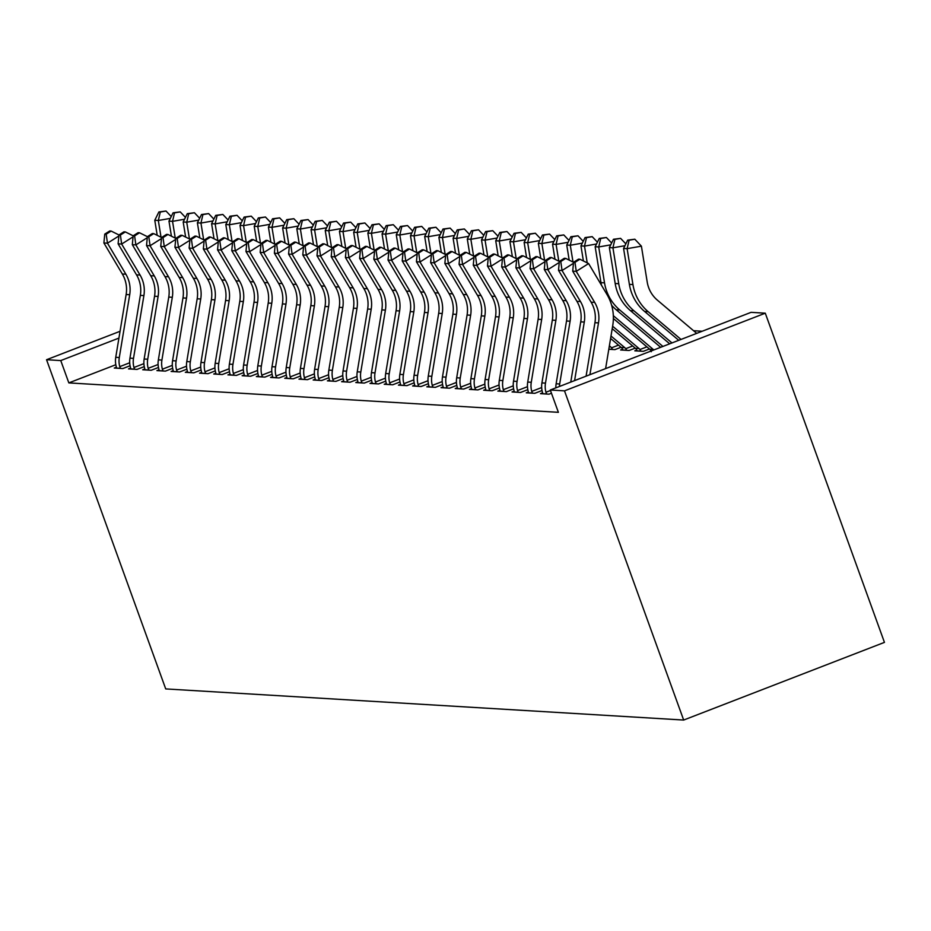 <?xml version="1.0" encoding="UTF-8"?>
<svg xmlns="http://www.w3.org/2000/svg" width="931" height="931" viewBox="0 0 931 931"><rect width="100%" height="100%" fill="white"/><g stroke="black" fill="none" stroke-linecap="round" stroke-linejoin="round"><path stroke-width="1.4" d="M702.23 331.238L693.548 330.714M751.073 312.339L765.282 313.188L884.45 642.378L683.668 720.047L165.718 688.917L46.55 359.727L60.759 360.576L68.836 382.897L558.379 412.317L550.291 390.008L751.073 312.339M651.002 350.906L649.314 351.697M542.54 392.859L540.469 393.662L548.987 394.174L551.455 393.219M622.583 349.195L620.581 349.975L629.112 350.487L635.221 348.124M514.133 391.148L512.05 391.951L520.58 392.463L527.83 389.658M485.726 389.437L483.643 390.24L492.162 390.752L499.412 387.959M457.307 387.738L455.236 388.541L463.754 389.053L471.005 386.249M428.9 386.028L426.817 386.83L435.347 387.343L442.586 384.538M400.481 384.317L398.41 385.12L406.928 385.632L414.179 382.827M372.074 382.606L369.991 383.421L378.521 383.933L385.771 381.128M343.667 380.907L341.584 381.71L350.103 382.222L357.353 379.417M315.248 379.196L313.165 379.999L321.695 380.511L328.946 377.707M286.841 377.486L284.758 378.289L293.277 378.801L300.527 375.996M258.422 375.775L256.351 376.59L264.87 377.102L272.12 374.297M230.015 374.076L227.932 374.879L236.462 375.391L243.701 372.586M201.596 372.365L199.525 373.168L208.044 373.68L215.294 370.875M173.189 370.654L171.106 371.457L179.636 371.969L186.887 369.165M144.782 368.955L142.699 369.758L151.218 370.27L158.468 367.466M116.363 367.245L114.292 368.048L122.811 368.56L130.061 365.755M115.816 364.719L68.836 382.897M130.573 368.094L128.49 368.897L137.02 369.409L144.27 366.605M158.98 369.805L156.908 370.608L165.427 371.12L172.677 368.315M187.399 371.516L185.316 372.319L193.834 372.831L201.084 370.026M215.806 373.215L213.723 374.018L222.253 374.53L229.503 371.737M244.225 374.925L242.141 375.728L250.66 376.24L257.91 373.436M272.632 376.636L270.549 377.439L279.079 377.951L286.329 375.146M301.039 378.347L298.967 379.15L307.486 379.662L314.736 376.857M329.458 380.046L327.375 380.849L335.905 381.361L343.143 378.556M357.865 381.757L355.793 382.56L364.312 383.072L371.562 380.267M386.284 383.467L384.2 384.27L392.719 384.782L399.969 381.978M414.691 385.178L412.608 385.981L421.138 386.493L428.388 383.688M443.098 386.877L441.026 387.68L449.545 388.192L456.795 385.387M471.517 388.588L469.433 389.391L477.964 389.903L485.214 387.098M499.924 390.298L497.852 391.101L506.371 391.614L513.621 388.809M621.012 347.263L614.902 349.625L608.804 349.265M528.342 391.998L526.259 392.812L534.79 393.324L542.028 390.52M636.792 350.056L634.791 350.824L643.309 351.336L649.431 348.974M765.282 313.188L564.5 390.857L550.291 390.008M564.5 390.857L683.668 720.047M118.935 338.081L60.759 360.576M120.052 331.296L46.55 359.727M120.506 368.42L119.762 366.628A20.866 20.261 -86.6 0 1 119.296 357.516L129.7 294.731A29.815 28.942 93.4 0 0 125.871 274.214L107.461 243.189L103.9 242.979L122.322 274.005L125.871 274.214M122.322 274.005A29.815 28.942 93.4 0 1 126.139 294.522L115.747 357.306A20.866 20.261 -86.6 0 0 116.2 366.418L116.596 368.187M109.707 230.981L104.761 234.1L106.181 234.181L111.126 231.063L109.707 230.981M119.762 366.628L129.7 362.787M118.865 235.985L107.461 243.189L106.181 234.181M118.959 234.961L111.126 231.063M104.761 234.1L103.9 242.979M160.307 212.035L166.021 211.034L158.887 211.954L160.307 212.035L158.328 220.484L161.04 237.254M170.338 218.389L158.328 220.484L154.779 220.275L157.211 235.357M154.779 220.275L158.887 211.954M166.021 211.034L171.246 216.551M134.704 369.27L133.959 367.489A20.866 20.261 -86.6 0 1 133.505 358.365L143.898 295.593A29.815 28.942 93.4 0 0 140.081 275.076L121.658 244.05L118.109 243.829L136.531 274.854L140.081 275.076M136.531 274.854A29.815 28.942 93.4 0 1 140.348 295.371L129.956 358.156A20.866 20.261 -86.6 0 0 130.41 367.268L130.794 369.037M123.904 231.831L118.97 234.949L120.39 235.031L125.324 231.912L123.904 231.831M133.959 367.489L143.898 363.637M133.075 236.835L121.658 244.05L120.39 235.031M148.913 370.131L148.169 368.339A20.866 20.261 -86.6 0 1 147.715 359.226L158.107 296.442A29.815 28.942 93.4 0 0 154.29 275.925L135.868 244.9L132.318 244.69L133.168 235.811L134.588 235.892L139.534 232.773L138.114 232.68L133.168 235.811L125.324 231.912M118.97 234.949L118.109 243.829M132.318 244.69L150.729 275.716A29.815 28.942 93.4 0 1 154.558 296.233L144.154 359.005A20.866 20.261 -86.6 0 0 144.619 368.129L145.003 369.898M148.169 368.339L158.107 364.498M147.273 237.696L135.868 244.9L134.588 235.892M163.123 370.98L162.378 369.188A20.866 20.261 -86.6 0 1 161.913 360.076L172.316 297.292A29.815 28.942 93.4 0 0 168.488 276.775L150.077 245.749L146.528 245.54L147.377 236.66L148.797 236.742L153.743 233.623L152.323 233.541L147.377 236.66L139.534 232.773M174.516 212.885L180.23 211.884L173.096 212.803L174.516 212.885L172.538 221.345L175.249 238.103M184.547 219.239L172.538 221.345L168.976 221.124L171.42 236.206M168.976 221.124L173.096 212.803M180.23 211.884L185.444 217.4M188.725 213.746L194.428 212.745L187.294 213.653L188.725 213.746L186.735 222.195L189.447 238.964M198.745 220.1L186.735 222.195L183.186 221.985L185.63 237.056M183.186 221.985L187.294 213.653M194.428 212.745L199.653 218.261M146.528 245.54L164.938 276.565A29.815 28.942 93.4 0 1 168.767 297.082L158.363 359.866A20.866 20.261 -86.6 0 0 158.829 368.979L159.213 370.747M162.378 369.188L172.316 365.348M161.482 238.545L150.077 245.749L148.797 236.742M177.332 371.83L176.576 370.049A20.866 20.261 -86.6 0 1 176.122 360.925L186.514 298.153A29.815 28.942 93.4 0 0 182.697 277.636L164.275 246.61L160.726 246.389L161.587 237.51L163.006 237.603L167.952 234.472L166.521 234.391L161.587 237.51L153.743 233.623M160.726 246.389L179.148 277.415A29.815 28.942 93.4 0 1 182.965 297.932L172.572 360.716A20.866 20.261 -86.6 0 0 173.026 369.828L173.41 371.597M176.576 370.049L186.514 366.209M175.691 239.407L164.275 246.61L163.006 237.603M191.53 372.691L190.785 370.899A20.866 20.261 -86.6 0 1 190.331 361.787L200.724 299.002A29.815 28.942 93.4 0 0 196.906 278.485L178.484 247.46L174.935 247.25L175.784 238.371L177.204 238.452L182.15 235.334L180.73 235.24L175.784 238.371L167.952 234.472M202.923 214.596L208.637 213.595L201.503 214.514L202.923 214.596L200.945 223.056L203.656 239.814M212.955 220.95L200.945 223.056L197.395 222.835L199.828 237.917M197.395 222.835L201.503 214.514M208.637 213.595L213.862 219.111M217.132 215.445L222.846 214.456L215.713 215.364L217.132 215.445L215.154 223.906L217.866 240.675M227.164 221.799L215.154 223.906L211.605 223.696L214.037 238.767M211.605 223.696L215.713 215.364M222.846 214.456L228.072 219.96M174.935 247.25L193.357 278.276A29.815 28.942 93.4 0 1 197.174 298.793L186.782 361.565A20.866 20.261 -86.6 0 0 187.236 370.689L187.62 372.458M190.785 370.899L200.724 367.058M189.901 240.256L178.484 247.46L177.204 238.452M205.739 373.54L204.995 371.76A20.866 20.261 -86.6 0 1 204.541 362.636L214.933 299.852A29.815 28.942 93.4 0 0 211.104 279.335L192.694 248.309L189.144 248.1L189.994 239.22L191.414 239.302L196.36 236.183L194.94 236.102L189.994 239.22L182.15 235.334M231.342 216.306L237.044 215.305L229.922 216.225L231.342 216.306L229.352 224.755L232.075 241.525M241.362 222.66L229.352 224.755L225.802 224.546L228.246 239.616M225.802 224.546L229.922 216.225M237.044 215.305L242.269 220.822M189.144 248.1L207.555 279.125A29.815 28.942 93.4 0 1 211.384 299.642L200.98 362.427A20.866 20.261 -86.6 0 0 201.445 371.539L201.829 373.308M204.995 371.76L214.933 367.908M204.098 241.106L192.694 248.309L191.414 239.302M219.949 374.402L219.204 372.609A20.866 20.261 -86.6 0 1 218.738 363.486L229.142 300.713A29.815 28.942 93.4 0 0 225.314 280.196L206.903 249.171L203.342 248.949L204.203 240.07L205.623 240.163L210.569 237.033L209.149 236.951L204.203 240.07L196.36 236.183M245.54 217.156L251.254 216.155L244.12 217.074L245.54 217.156L243.561 225.616L246.273 242.374M255.571 223.51L243.561 225.616L240.012 225.395L242.456 240.477M240.012 225.395L244.12 217.074M251.254 216.155L256.479 221.671M203.342 248.949L221.764 279.975A29.815 28.942 93.4 0 1 225.581 300.492L215.189 363.276A20.866 20.261 -86.6 0 0 215.643 372.4L216.039 374.157M219.204 372.609L229.131 368.769M218.308 241.967L206.903 249.171L205.623 240.163M218.401 240.943L210.569 237.033M234.147 375.251L233.402 373.459A20.866 20.261 -86.6 0 1 232.948 364.347L243.34 301.563A29.815 28.942 93.4 0 0 239.523 281.046L221.101 250.02L217.551 249.811L235.974 280.836L239.523 281.046M235.974 280.836A29.815 28.942 93.4 0 1 239.791 301.353L229.398 364.137A20.866 20.261 -86.6 0 0 229.852 373.25L230.236 375.018M223.347 237.801L218.413 240.931L219.832 241.013L224.767 237.894L223.347 237.801M233.402 373.459L243.34 369.619M232.517 242.816L221.101 250.02L219.832 241.013M248.356 376.101L247.611 374.32A20.866 20.261 -86.6 0 1 247.157 365.196L257.55 302.424A29.815 28.942 93.4 0 0 253.732 281.895L235.31 250.87L231.761 250.66L232.61 241.781L234.03 241.862L238.976 238.743L237.556 238.662L232.61 241.781L224.767 237.894M218.413 240.931L217.551 249.811M231.761 250.66L250.171 281.686A29.815 28.942 93.4 0 1 254 302.203L243.596 364.987A20.866 20.261 -86.6 0 0 244.062 374.099L244.446 375.868M247.611 374.32L257.55 370.468M246.715 243.666L235.31 250.87L234.03 241.862M262.565 376.962L261.82 375.17A20.866 20.261 -86.6 0 1 261.355 366.058L271.759 303.273A29.815 28.942 93.4 0 0 267.93 282.756L249.52 251.731L245.97 251.51L246.82 242.63L248.24 242.723L253.185 239.604L251.766 239.511L246.82 242.63L238.976 238.743M245.97 251.51L264.381 282.547A29.815 28.942 93.4 0 1 268.209 303.064L257.806 365.836A20.866 20.261 -86.6 0 0 258.271 374.96L258.655 376.718M261.82 375.17L271.759 371.329M260.924 244.527L249.52 251.731L248.24 242.723M276.775 377.811L276.018 376.019A20.866 20.261 -86.6 0 1 275.564 366.907L285.957 304.123A29.815 28.942 93.4 0 0 282.14 283.606L263.717 252.58L260.168 252.371L261.029 243.491L262.449 243.573L267.395 240.454L265.963 240.373L261.029 243.491L253.185 239.604M260.168 252.371L278.59 283.396A29.815 28.942 93.4 0 1 282.407 303.913L272.015 366.698A20.866 20.261 -86.6 0 0 272.469 375.81L272.853 377.579M276.018 376.019L285.957 372.179M275.134 245.377L263.717 252.58L262.449 243.573M290.972 378.661L290.228 376.88A20.866 20.261 -86.6 0 1 289.774 367.757L300.166 304.984A29.815 28.942 93.4 0 0 296.349 284.467L277.927 253.441L274.377 253.22L275.227 244.341L276.647 244.434L281.593 241.304L280.173 241.222L275.227 244.341L267.395 240.454M274.377 253.22L292.8 284.246A29.815 28.942 93.4 0 1 296.617 304.763L286.224 367.547A20.866 20.261 -86.6 0 0 286.678 376.659L287.062 378.428M290.228 376.88L300.166 373.028M289.343 246.226L277.927 253.441L276.647 244.434M305.182 379.522L304.437 377.73A20.866 20.261 -86.6 0 1 303.971 368.618L314.375 305.834A29.815 28.942 93.4 0 0 310.547 285.317L292.136 254.291L288.587 254.082L289.436 245.202L290.856 245.284L295.802 242.165L294.382 242.072L289.436 245.202L281.593 241.304M288.587 254.082L306.997 285.107A29.815 28.942 93.4 0 1 310.826 305.624L300.422 368.397A20.866 20.261 -86.6 0 0 300.888 377.52L301.272 379.289M304.437 377.73L314.375 373.89M303.541 247.087L292.136 254.291L290.856 245.284M319.391 380.372L318.646 378.591A20.866 20.261 -86.6 0 1 318.181 369.467L328.585 306.683A29.815 28.942 93.4 0 0 324.756 286.166L306.346 255.141L302.784 254.931L303.646 246.052L305.065 246.133L310.011 243.014L308.592 242.933L303.646 246.052L295.802 242.165M302.784 254.931L321.207 285.957A29.815 28.942 93.4 0 1 325.024 306.474L314.631 369.258A20.866 20.261 -86.6 0 0 315.085 378.37L315.481 380.139M318.646 378.591L328.573 374.739M317.75 247.937L306.346 255.141L305.065 246.133M333.589 381.233L332.844 379.441A20.866 20.261 -86.6 0 1 332.39 370.317L342.783 307.544A29.815 28.942 93.4 0 0 338.965 287.027L320.543 256.002L316.994 255.781L317.843 246.901L319.275 246.994L324.209 243.864L322.789 243.782L317.843 246.901L310.011 243.014M316.994 255.781L335.416 286.806A29.815 28.942 93.4 0 1 339.233 307.323L328.841 370.107A20.866 20.261 -86.6 0 0 329.295 379.231L329.679 380.988M332.844 379.441L342.783 375.6M331.96 248.798L320.543 256.002L319.275 246.994M347.798 382.082L347.054 380.29A20.866 20.261 -86.6 0 1 346.6 371.178L356.992 308.394A29.815 28.942 93.4 0 0 353.175 287.877L334.753 256.851L331.203 256.642L332.053 247.762L333.473 247.844L338.419 244.725L336.999 244.632L332.053 247.762L324.209 243.864M259.749 218.017L265.463 217.016L258.329 217.924L259.749 218.017L257.771 226.466L260.482 243.235M269.781 224.359L257.771 226.466L254.221 226.256L256.653 241.327M254.221 226.256L258.329 217.924M265.463 217.016L270.688 222.532M273.958 218.866L279.672 217.866L272.539 218.785L273.958 218.866L271.98 227.315L274.692 244.085M283.978 225.221L271.98 227.315L268.419 227.106L270.863 242.176M268.419 227.106L272.539 218.785M279.672 217.866L284.886 223.382M288.168 219.716L293.87 218.715L286.736 219.635L288.168 219.716L286.178 228.176L288.889 244.934M298.188 226.07L286.178 228.176L282.628 227.955L285.072 243.038M282.628 227.955L286.736 219.635M293.87 218.715L299.095 224.231M302.366 220.577L308.08 219.576L300.946 220.484L302.366 220.577L300.387 229.026L303.099 245.796M312.397 226.92L300.387 229.026L296.838 228.817L299.27 243.887M296.838 228.817L300.946 220.484M308.08 219.576L313.305 225.093M316.575 221.427L322.289 220.426L315.155 221.345L316.575 221.427L314.597 229.887L317.308 246.645M326.606 227.781L314.597 229.887L311.035 229.666L313.479 244.748M311.035 229.666L315.155 221.345M322.289 220.426L327.514 225.942M330.784 222.276L336.487 221.287L329.365 222.195L330.784 222.276L328.794 230.737L331.517 247.495M340.804 228.63L328.794 230.737L325.245 230.527L327.689 245.598M325.245 230.527L329.365 222.195M336.487 221.287L341.712 226.792M344.982 223.137L350.696 222.137L343.562 223.044L344.982 223.137L343.004 231.586L345.715 248.356M355.014 229.492L343.004 231.586L339.454 231.377L341.898 246.447M339.454 231.377L343.562 223.044M350.696 222.137L355.921 227.653M359.191 223.987L364.905 222.986L357.772 223.906L359.191 223.987L357.213 232.447L359.925 249.205M369.223 230.341L357.213 232.447L353.664 232.226L356.096 247.309M353.664 232.226L357.772 223.906M364.905 222.986L370.131 228.502M373.401 224.848L379.115 223.847L371.981 224.755L373.401 224.848L371.422 233.297L374.134 250.067M383.421 231.191L371.422 233.297L367.861 233.087L370.305 248.158M367.861 233.087L371.981 224.755M379.115 223.847L384.328 229.363M331.203 256.642L349.614 287.667A29.815 28.942 93.4 0 1 353.443 308.184L343.039 370.957A20.866 20.261 -86.6 0 0 343.504 380.081L343.888 381.85M347.054 380.29L356.992 376.45M346.157 249.648L334.753 256.851L333.473 247.844M362.008 382.932L361.263 381.151A20.866 20.261 -86.6 0 1 360.797 372.028L371.201 309.243A29.815 28.942 93.4 0 0 367.373 288.726L348.962 257.701L345.413 257.491L346.262 248.612L347.682 248.693L352.628 245.575L351.208 245.493L346.262 248.612L338.419 244.725M387.61 225.698L393.313 224.697L386.179 225.616L387.61 225.698L385.62 234.147L388.332 250.916M397.63 232.052L385.62 234.147L382.071 233.937L384.515 249.008M382.071 233.937L386.179 225.616M393.313 224.697L398.538 230.213M345.413 257.491L363.823 288.517A29.815 28.942 93.4 0 1 367.64 309.034L357.248 371.818A20.866 20.261 -86.6 0 0 357.713 380.93L358.098 382.699M361.263 381.151L371.201 377.299M360.367 250.497L348.962 257.701L347.682 248.693M376.217 383.793L375.461 382.001A20.866 20.261 -86.6 0 1 375.007 372.889L385.399 310.104A29.815 28.942 93.4 0 0 381.582 289.588L363.16 258.562L359.61 258.341L360.472 249.461L361.891 249.555L366.826 246.436L365.406 246.343L360.472 249.461L352.628 245.575M401.808 226.547L407.522 225.546L400.388 226.466L401.808 226.547L399.83 235.008L402.541 251.766M411.839 232.901L399.83 235.008L396.28 234.787L398.712 249.869M396.28 234.787L400.388 226.466M407.522 225.546L412.747 231.063M359.61 258.341L378.033 289.366A29.815 28.942 93.4 0 1 381.85 309.895L371.457 372.668A20.866 20.261 -86.6 0 0 371.911 381.791L372.295 383.549M375.461 382.001L385.399 378.161M374.576 251.358L363.16 258.562L361.891 249.555M390.415 384.643L389.67 382.85A20.866 20.261 -86.6 0 1 389.216 373.738L399.608 310.954A29.815 28.942 93.4 0 0 395.791 290.437L377.369 259.412L373.82 259.202L374.669 250.323L376.089 250.404L381.035 247.285L379.615 247.204L374.669 250.323L366.826 246.436M416.017 227.408L421.731 226.408L414.598 227.315L416.017 227.408L414.039 235.857L416.751 252.627M426.049 233.751L414.039 235.857L410.478 235.648L412.922 250.718M410.478 235.648L414.598 227.315M421.731 226.408L426.957 231.924M373.82 259.202L392.242 290.228A29.815 28.942 93.4 0 1 396.059 310.745L385.667 373.529A20.866 20.261 -86.6 0 0 386.121 382.641L386.505 384.41M389.67 382.85L399.608 379.01M388.774 252.208L377.369 259.412L376.089 250.404M404.624 385.492L403.879 383.712A20.866 20.261 -86.6 0 1 403.414 374.588L413.818 311.815A29.815 28.942 93.4 0 0 409.989 291.298L391.579 260.273L388.029 260.052L388.879 251.172L390.298 251.254L395.244 248.135L393.825 248.053L388.879 251.172L381.035 247.285M430.227 228.258L435.929 227.257L428.807 228.176L430.227 228.258L428.237 236.707L430.948 253.476M440.247 234.612L428.237 236.707L424.687 236.497L427.131 251.579M424.687 236.497L428.807 228.176M435.929 227.257L441.154 232.773M388.029 260.052L406.44 291.077A29.815 28.942 93.4 0 1 410.268 311.594L399.865 374.378A20.866 20.261 -86.6 0 0 400.33 383.491L400.714 385.259M403.879 383.712L413.818 379.86M402.983 253.057L391.579 260.273L390.298 251.254M418.834 386.353L418.089 384.561A20.866 20.261 -86.6 0 1 417.623 375.449L428.027 312.665A29.815 28.942 93.4 0 0 424.199 292.148L405.788 261.122L402.227 260.913L403.088 252.033L404.508 252.115L409.454 248.996L408.034 248.903L403.088 252.033L395.244 248.135M444.424 229.107L450.139 228.107L443.005 229.026L444.424 229.107L442.446 237.568L445.158 254.326M454.456 235.462L442.446 237.568L438.897 237.347L441.341 252.429M438.897 237.347L443.005 229.026M450.139 228.107L455.364 233.623M402.227 260.913L420.649 291.938A29.815 28.942 93.4 0 1 424.466 312.455L414.074 375.228A20.866 20.261 -86.6 0 0 414.528 384.352L414.923 386.121M418.089 384.561L428.016 380.721M417.193 253.919L405.788 261.122L404.508 252.115M433.031 387.203L432.287 385.411A20.866 20.261 -86.6 0 1 431.833 376.299L442.225 313.514A29.815 28.942 93.4 0 0 438.408 292.997L419.986 261.972L416.436 261.762L417.286 252.883L418.717 252.964L423.652 249.845L422.232 249.764L417.286 252.883L409.454 248.996M458.634 229.969L464.348 228.968L457.214 229.876L458.634 229.969L456.656 238.417L459.367 255.187M468.665 236.323L456.656 238.417L453.106 238.208L455.538 253.279M453.106 238.208L457.214 229.876M464.348 228.968L469.573 234.484M416.436 261.762L434.858 292.788A29.815 28.942 93.4 0 1 438.676 313.305L428.283 376.089A20.866 20.261 -86.6 0 0 428.737 385.201L429.121 386.97M432.287 385.411L442.225 381.57M431.402 254.768L419.986 261.972L418.717 252.964M447.241 388.052L446.496 386.272A20.866 20.261 -86.6 0 1 446.042 377.148L456.434 314.375A29.815 28.942 93.4 0 0 452.617 293.859L434.195 262.833L430.646 262.612L431.495 253.732L432.915 253.826L437.861 250.695L436.441 250.614L431.495 253.732L423.652 249.845M472.843 230.818L478.557 229.817L471.423 230.737L472.843 230.818L470.853 239.279L473.576 256.037M482.863 237.172L470.853 239.279L467.304 239.058L469.748 254.14M467.304 239.058L471.423 230.737M478.557 229.817L483.771 235.334M430.646 262.612L449.056 293.637A29.815 28.942 93.4 0 1 452.885 314.154L442.481 376.939A20.866 20.261 -86.6 0 0 442.947 386.051L443.331 387.82M446.496 386.272L456.434 382.432M445.6 255.629L434.195 262.833L432.915 253.826M445.705 254.605L437.861 250.695M487.041 231.668L492.755 230.679L485.621 231.586L487.041 231.668L485.063 240.128L487.774 256.898M497.073 238.022L485.063 240.128L481.513 239.919L483.957 254.989M481.513 239.919L485.621 231.586M492.755 230.679L497.98 236.183M461.45 388.914L460.705 387.121A20.866 20.261 -86.6 0 1 460.24 378.009L470.644 315.225A29.815 28.942 93.4 0 0 466.815 294.708L448.405 263.682L444.855 263.473L463.266 294.499L466.815 294.708M463.266 294.499A29.815 28.942 93.4 0 1 467.083 315.015L456.69 377.788A20.866 20.261 -86.6 0 0 457.144 386.912L457.54 388.681M450.651 251.463L445.705 254.594L447.124 254.675L452.07 251.556L450.651 251.463M460.705 387.121L470.644 383.281M459.809 256.479L448.405 263.682L447.124 254.675M475.66 389.763L474.903 387.983A20.866 20.261 -86.6 0 1 474.449 378.859L484.842 316.075A29.815 28.942 93.4 0 0 481.024 295.558L462.602 264.532L459.053 264.323L459.914 255.443L461.334 255.525L466.268 252.406L464.848 252.324L459.914 255.443L452.07 251.556M445.705 254.594L444.855 263.473M501.25 232.529L506.964 231.528L499.831 232.447L501.25 232.529L499.272 240.978L501.984 257.747M511.282 238.883L499.272 240.978L495.723 240.768L498.155 255.839M495.723 240.768L499.831 232.447M506.964 231.528L512.19 237.044M459.053 264.323L477.475 295.348A29.815 28.942 93.4 0 1 481.292 315.865L470.9 378.649A20.866 20.261 -86.6 0 0 471.354 387.762L471.738 389.53M474.903 387.983L484.842 384.131M474.019 257.328L462.602 264.532L461.334 255.525M489.857 390.624L489.112 388.832A20.866 20.261 -86.6 0 1 488.659 379.708L499.051 316.936A29.815 28.942 93.4 0 0 495.234 296.419L476.812 265.393L473.262 265.172L474.112 256.293L475.532 256.386L480.477 253.255L479.058 253.174L474.112 256.293L466.268 252.406M515.46 233.378L521.174 232.378L514.04 233.297L515.46 233.378L513.481 241.839L516.193 258.597M525.491 239.733L513.481 241.839L509.92 241.618L512.364 256.7M509.92 241.618L514.04 233.297M521.174 232.378L526.399 237.894M473.262 265.172L491.684 296.198A29.815 28.942 93.4 0 1 495.501 316.715L485.109 379.499A20.866 20.261 -86.6 0 0 485.563 388.623L485.947 390.38M489.112 388.832L499.051 384.992M488.216 258.19L476.812 265.393L475.532 256.386M488.321 257.165L480.477 253.255M529.669 234.24L535.372 233.239L528.249 234.147L529.669 234.24L527.679 242.688L530.391 259.458M539.689 240.582L527.679 242.688L524.13 242.479L526.574 257.55M524.13 242.479L528.249 234.147M535.372 233.239L540.597 238.755M504.067 391.474L503.322 389.682A20.866 20.261 -86.6 0 1 502.856 380.57L513.26 317.785A29.815 28.942 93.4 0 0 509.432 297.268L491.021 266.243L487.472 266.033L505.882 297.059L509.432 297.268M505.882 297.059A29.815 28.942 93.4 0 1 509.711 317.576L499.307 380.36A20.866 20.261 -86.6 0 0 499.772 389.472L500.156 391.241M493.267 254.023L488.321 257.154L489.741 257.235L494.687 254.116L493.267 254.023M503.322 389.682L513.26 385.841M502.426 259.039L491.021 266.243L489.741 257.235M518.276 392.323L517.52 390.543A20.866 20.261 -86.6 0 1 517.066 381.419L527.458 318.646A29.815 28.942 93.4 0 0 523.641 298.118L505.23 267.092L501.669 266.883L502.531 258.003L503.95 258.085L508.896 254.966L507.476 254.885L502.531 258.003L494.687 254.116M488.321 257.154L487.472 266.033M612.598 349.497L611.539 347.822L618.498 345.133M543.867 235.089L549.581 234.088L542.447 235.008L543.867 235.089L541.889 243.538L544.6 260.308M553.898 241.443L541.889 243.538L538.339 243.328L540.771 258.399M609.374 345.797L610.631 346.856A5.958 5.784 -86.6 0 1 611.539 347.822M538.339 243.328L542.447 235.008M549.581 234.088L554.806 239.604M501.669 266.883L520.092 297.908A29.815 28.942 93.4 0 1 523.909 318.425L513.516 381.21A20.866 20.261 -86.6 0 0 513.97 390.322L514.366 392.091M517.52 390.543L527.458 386.691M516.635 259.889L505.23 267.092L503.95 258.085M532.474 393.185L531.729 391.392A20.866 20.261 -86.6 0 1 531.275 382.28L541.667 319.496A29.815 28.942 93.4 0 0 537.85 298.979L519.428 267.953L515.879 267.732L516.728 258.853L518.16 258.946L523.094 255.827L521.674 255.734L516.728 258.853L508.896 254.966M610.596 338.465L621.291 347.496A5.958 5.784 -86.6 0 1 622.199 348.462L622.897 350.114M626.807 350.347L625.748 348.671L632.696 345.983M558.076 235.939L563.79 234.938L556.657 235.857L558.076 235.939L556.098 244.399L558.809 261.157M568.108 242.293L556.098 244.399L552.548 244.178L554.981 259.26M611.004 336.021L624.841 347.705A5.958 5.784 -86.6 0 1 625.748 348.671M552.548 244.178L556.657 235.857M563.79 234.938L569.016 240.454M515.879 267.732L534.301 298.77A29.815 28.942 93.4 0 1 538.118 319.286L527.726 382.059A20.866 20.261 -86.6 0 0 528.18 391.183L528.564 392.94M531.729 391.392L541.667 387.552M530.845 260.75L519.428 267.953L518.16 258.946M530.938 259.726L523.094 255.827M612.214 328.69L635.489 348.345A5.958 5.784 -86.6 0 1 636.408 349.311L637.095 350.964M641.005 351.196L639.958 349.532L646.905 346.844M572.286 236.8L578 235.799L570.866 236.707L572.286 236.8L570.296 245.249L573.019 262.018M582.306 243.142L570.296 245.249L566.746 245.039L569.19 260.11M612.621 326.234L639.05 348.566A5.958 5.784 -86.6 0 1 639.958 349.532M566.746 245.039L570.866 236.707M578 235.799L583.213 241.315M546.683 394.034L545.938 392.242A20.866 20.261 -86.6 0 1 545.485 383.13L555.877 320.345A29.815 28.942 93.4 0 0 552.06 299.829L533.638 268.803L530.088 268.594L548.499 299.619L552.06 299.829M548.499 299.619A29.815 28.942 93.4 0 1 552.327 320.136L541.923 382.92A20.866 20.261 -86.6 0 0 542.389 392.032L542.773 393.801M535.884 256.595L530.938 259.714L532.357 259.796L537.303 256.677L535.884 256.595M545.938 392.242L550.477 390.496M545.042 261.599L533.638 268.803L532.357 259.796M559.426 386.47A20.866 20.261 -86.6 0 1 559.682 383.979L570.086 321.207A29.815 28.942 93.4 0 0 566.257 300.69L547.847 269.664L544.286 269.443L545.147 260.564L546.567 260.657L551.513 257.526L550.093 257.445L545.147 260.564L537.303 256.677M530.938 259.714L530.088 268.594M586.483 237.649L592.197 236.649L585.064 237.568L586.483 237.649L584.505 246.11L587.217 262.868M596.515 244.003L584.505 246.11L580.956 245.889L583.4 260.971M613.378 318.518L649.698 349.206A5.958 5.784 -86.6 0 1 650.606 350.172L651.269 351.709M613.331 315.69L653.248 349.416A5.958 5.784 -86.6 0 1 653.818 349.963M580.956 245.889L585.064 237.568M592.197 236.649L597.423 242.165M555.854 387.855A20.866 20.261 -86.6 0 1 556.133 383.77L566.525 320.986A29.815 28.942 93.4 0 0 562.708 300.469L544.286 269.443M559.252 262.449L547.847 269.664L546.567 260.657M574.59 380.604L584.284 322.056A29.815 28.942 93.4 0 0 580.467 301.539L562.045 270.514L558.495 270.304L559.356 261.425L560.776 261.506L565.711 258.387L564.291 258.294L559.356 261.425L551.513 257.526M600.693 238.499L606.407 237.51L599.273 238.417L600.693 238.499L598.714 246.959L604.522 282.861A44.711 43.42 93.4 0 0 619.743 309.965L662.919 346.437M610.724 244.853L598.714 246.959L595.165 246.75L600.972 282.652A44.711 43.42 93.4 0 0 601.461 285.2M611.632 305.287A44.711 43.42 93.4 0 0 616.194 309.755L660.661 347.31M595.165 246.75L599.273 238.417M606.407 237.51L611.632 243.014M570.761 382.082L580.735 321.847A29.815 28.942 93.4 0 0 576.917 301.33L558.495 270.304M573.461 263.31L562.045 270.514L560.776 261.506M573.554 262.286L565.711 258.387M614.902 239.36L620.616 238.359L613.482 239.267L614.902 239.36L612.924 247.809L618.731 283.711A44.711 43.42 93.4 0 0 633.953 310.814L671.973 342.934M624.934 245.714L612.924 247.809L609.363 247.599L615.182 283.501A44.711 43.42 93.4 0 0 630.403 310.605L669.703 343.807M609.363 247.599L613.482 239.267M620.616 238.359L625.83 243.875M586.088 376.159L594.944 322.696A29.815 28.942 93.4 0 0 591.115 302.179L572.705 271.154L576.254 271.363L574.974 262.356L579.92 259.237L578.5 259.155L573.554 262.274L574.974 262.356M589.917 374.669L598.493 322.906A29.815 28.942 93.4 0 0 594.676 302.389L576.254 271.363L588.613 263.566L607.035 294.592A44.711 43.42 -86.6 0 1 612.761 325.361L605.604 368.606M588.613 263.566L579.92 259.237M573.554 262.274L572.705 271.154M696.702 333.368L657.367 300.143A29.815 28.942 -86.6 0 1 647.22 282.07L641.401 246.168L627.122 248.67L632.94 284.572A44.711 43.42 93.4 0 0 648.151 311.676L681.027 339.431M629.112 240.21L634.814 239.209L627.692 240.128L629.112 240.21L627.122 248.67L623.572 248.449L629.379 284.351A44.711 43.42 93.4 0 0 644.601 311.466L678.757 340.315M623.572 248.449L627.692 240.128M634.814 239.209L641.401 246.168M116.561 368.071L120.448 368.304M126.139 294.522L129.7 294.731M115.747 357.306L119.296 357.516M130.771 368.932L134.658 369.165M140.348 295.371L143.898 295.593M129.956 358.156L133.505 358.365M144.98 369.782L148.867 370.014M154.558 296.233L158.107 296.442M150.729 275.716L154.29 275.925M144.154 359.005L147.715 359.226M159.178 370.631L163.065 370.864M168.767 297.082L172.316 297.292M164.938 276.565L168.488 276.775M158.363 359.866L161.913 360.076M173.387 371.492L177.274 371.725M182.965 297.932L186.514 298.153M179.148 277.415L182.697 277.636M172.572 360.716L176.122 360.925M187.596 372.342L191.483 372.575M197.174 298.793L200.724 299.002M193.357 278.276L196.906 278.485M186.782 361.565L190.331 361.787M201.794 373.191L205.693 373.436M211.384 299.642L214.933 299.852M207.555 279.125L211.104 279.335M200.98 362.427L204.541 362.636M216.004 374.053L219.891 374.285M225.581 300.492L229.142 300.713M221.764 279.975L225.314 280.196M215.189 363.276L218.738 363.486M230.213 374.902L234.1 375.135M239.791 301.353L243.34 301.563M229.398 364.137L232.948 364.347M244.422 375.763L248.309 375.996M254 302.203L257.55 302.424M250.171 281.686L253.732 281.895M243.596 364.987L247.157 365.196M258.62 376.613L262.507 376.846M268.209 303.064L271.759 303.273M264.381 282.547L267.93 282.756M257.806 365.836L261.355 366.058M272.83 377.462L276.716 377.695M282.407 303.913L285.957 304.123M278.59 283.396L282.14 283.606M272.015 366.698L275.564 366.907M287.039 378.323L290.926 378.556M296.617 304.763L300.166 304.984M292.8 284.246L296.349 284.467M286.224 367.547L289.774 367.757M301.237 379.173L305.135 379.406M310.826 305.624L314.375 305.834M306.997 285.107L310.547 285.317M300.422 368.397L303.971 368.618M315.446 380.023L319.333 380.267M325.024 306.474L328.585 306.683M321.207 285.957L324.756 286.166M314.631 369.258L318.181 369.467M329.655 380.884L333.542 381.116M339.233 307.323L342.783 307.544M335.416 286.806L338.965 287.027M328.841 370.107L332.39 370.317M343.865 381.733L347.752 381.966M353.443 308.184L356.992 308.394M349.614 287.667L353.175 287.877M343.039 370.957L346.6 371.178M358.063 382.594L361.95 382.827M367.64 309.034L371.201 309.243M363.823 288.517L367.373 288.726M357.248 371.818L360.797 372.028M372.272 383.444L376.159 383.677M381.85 309.895L385.399 310.104M378.033 289.366L381.582 289.588M371.457 372.668L375.007 372.889M386.481 384.294L390.368 384.526M396.059 310.745L399.608 310.954M392.242 290.228L395.791 290.437M385.667 373.529L389.216 373.738M400.679 385.155L404.578 385.387M410.268 311.594L413.818 311.815M406.44 291.077L409.989 291.298M399.865 374.378L403.414 374.588M414.889 386.004L418.775 386.237M424.466 312.455L428.027 312.665M420.649 291.938L424.199 292.148M414.074 375.228L417.623 375.449M429.098 386.854L432.985 387.087M438.676 313.305L442.225 313.514M434.858 292.788L438.408 292.997M428.283 376.089L431.833 376.299M443.307 387.715L447.194 387.948M452.885 314.154L456.434 314.375M449.056 293.637L452.617 293.859M442.481 376.939L446.042 377.148M457.505 388.564L461.392 388.797M467.083 315.015L470.644 315.225M456.69 377.788L460.24 378.009M471.714 389.414L475.601 389.658M481.292 315.865L484.842 316.075M477.475 295.348L481.024 295.558M470.9 378.649L474.449 378.859M485.924 390.275L489.811 390.508M495.501 316.715L499.051 316.936M491.684 296.198L495.234 296.419M485.109 379.499L488.659 379.708M500.122 391.125L504.02 391.357M509.711 317.576L513.26 317.785M499.307 380.36L502.856 380.57M612.54 349.381L608.827 349.16M610.631 346.856L609.223 346.774M514.331 391.986L518.218 392.219M523.909 318.425L527.458 318.646M520.092 297.908L523.641 298.118M513.516 381.21L517.066 381.419M626.749 350.231L622.862 349.998M624.841 347.705L621.291 347.496M528.54 392.835L532.427 393.068M538.118 319.286L541.667 319.496M534.301 298.77L537.85 298.979M527.726 382.059L531.275 382.28M640.959 351.092L637.072 350.859M639.05 348.566L635.489 348.345M542.738 393.685L546.637 393.918M552.327 320.136L555.877 320.345M541.923 382.92L545.485 383.13M653.248 349.416L649.698 349.206M566.525 320.986L570.086 321.207M562.708 300.469L566.257 300.69M556.133 383.77L559.682 383.979M604.522 282.861L600.972 282.652M619.743 309.965L616.194 309.755M580.735 321.847L584.284 322.056M576.917 301.33L580.467 301.539M618.731 283.711L615.182 283.501M633.953 310.814L630.403 310.605M594.944 322.696L598.493 322.906M591.115 302.179L594.676 302.389M632.94 284.572L629.379 284.351M648.151 311.676L644.601 311.466"/></g></svg>
